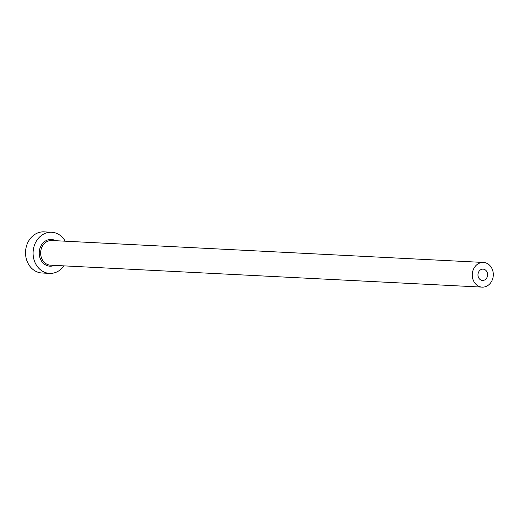 <?xml version="1.0" encoding="UTF-8"?>
<svg xmlns="http://www.w3.org/2000/svg" width="519" height="519" viewBox="0 0 519 519"><rect width="100%" height="100%" fill="white"/><g stroke="black" fill="none" stroke-linecap="round" stroke-linejoin="round"><path stroke-width="0.78" d="M484.59 269.504A5.664 4.82 92.9 0 0 483.079 269.134A5.664 4.82 92.9 0 0 478.09 273.636A5.664 4.82 92.9 0 0 480.99 280.072A5.664 4.82 92.9 0 0 482.501 280.442A5.664 4.82 92.9 0 0 487.49 275.939A5.664 4.82 92.9 0 0 484.59 269.504M478.868 286.319A12.352 10.51 92.9 0 0 482.164 287.124A12.352 10.51 92.9 0 0 493.05 277.295A12.352 10.51 92.9 0 0 486.718 263.256A12.352 10.51 92.9 0 0 483.416 262.452A12.352 10.51 92.9 0 0 472.53 272.28A12.352 10.51 92.9 0 0 478.868 286.319M65.232 241.199A20.585 17.516 92.9 0 0 57.155 233.602A20.585 17.516 92.9 0 0 51.653 232.259A20.585 17.516 92.9 0 0 33.514 248.64A20.585 17.516 92.9 0 0 44.07 272.04A20.585 17.516 92.9 0 0 49.565 273.383A20.585 17.516 92.9 0 0 63.98 265.871M51.653 232.259L44.096 231.876A20.585 17.516 92.9 0 0 25.95 248.257A20.585 17.516 92.9 0 0 36.505 271.651A20.585 17.516 92.9 0 0 42.007 273L49.565 273.383M54.359 265.384A13.384 11.386 -87.1 0 1 46.36 265.313A13.384 11.386 -87.1 0 1 40.041 248.03A13.384 11.386 -87.1 0 1 54.865 240.329A13.384 11.386 -87.1 0 1 55.611 240.706M483.416 262.452L51.777 240.511A12.352 10.51 92.9 0 0 40.891 250.34A12.352 10.51 92.9 0 0 47.229 264.379A12.352 10.51 92.9 0 0 50.525 265.183L482.164 287.124"/></g></svg>
